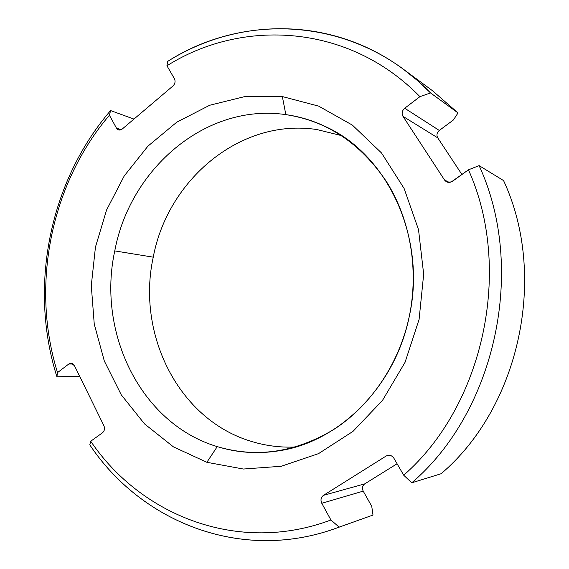 <?xml version="1.0" encoding="UTF-8"?>
<svg xmlns="http://www.w3.org/2000/svg" width="569" height="569" viewBox="0 0 569 569"><rect width="100%" height="100%" fill="white"/><g stroke="black" fill="none" stroke-linecap="round" stroke-linejoin="round"><path stroke-width="0.85" d="M373.008 515.059L371.742 506.318L363.207 491.132C361.863 488.145 362.368 485.72 364.736 483.87L323.455 495.35L386.159 456.011L389.495 455.264L386.159 456.011L387.759 455.356C390.32 454.937 392.368 455.904 393.904 458.258L403.698 475.2L411.771 482.796L441.11 473.735C519.561 407.191 548.054 276.043 503.572 180.586L479.112 165.622C526.681 268.547 495.77 411.167 411.771 482.796C495.77 411.167 526.681 268.547 479.112 165.622L468.458 169.811L479.112 165.622L503.572 180.586C548.054 276.043 519.561 407.191 441.11 473.735L411.771 482.796L403.698 475.2C483.707 405.512 513.202 269.158 468.458 169.811L451.324 181.931L447.362 182.151L444.517 179.982L449.24 182.4L444.517 179.982L402.994 116.368L437.739 137.854L461.928 174.498L437.739 137.854C436.323 135.123 436.843 132.655 439.304 130.45L453.379 120.002L458.024 112.932L430.534 92.932L419.922 96.659C348.818 23.649 242.316 18.215 166.945 65.776L174.427 78.721C175.608 81.367 175.117 83.785 172.948 85.99L122.264 129.007C119.931 130.635 117.989 130.329 116.446 128.089L109.419 115.244C50.641 184.157 30.47 285.78 57.519 372.603L68.806 364.004C71.061 362.638 72.946 363.186 74.439 365.639L103.899 425.69C105.009 428.578 104.532 430.953 102.448 432.817L90.727 441.238C140.763 515.379 238.198 554.91 330.923 519.988L321.784 503.295C320.354 500.009 320.909 497.363 323.455 495.35L386.159 456.011C389.203 454.531 391.785 455.278 393.904 458.258L403.698 475.2C483.707 405.512 513.202 269.158 468.458 169.811L452.533 181.255C449.368 183.097 446.701 182.67 444.517 179.982L402.994 116.368C401.472 113.395 402.041 110.685 404.701 108.252L419.922 96.659C348.818 23.649 242.316 18.215 166.945 65.776L167.62 61.431C245.452 11.48 356.592 16.579 430.534 92.932L417.319 80.435L403.35 69.219C330.66 15.327 236.548 17.795 167.62 61.431L166.945 65.776L174.427 78.721C175.608 81.367 175.117 83.785 172.948 85.99L122.264 129.007L118.494 129.874L116.446 128.089L109.419 115.244C50.641 184.157 30.47 285.78 57.519 372.603L56.907 376.778C28.486 286.989 49.368 181.689 110.592 110.564L109.419 115.244L110.592 110.564L133.957 119.092L110.592 110.564C49.368 181.689 28.486 286.989 56.907 376.778L79.688 376.337L56.907 376.778L57.519 372.603L68.806 364.004L73.131 363.996L68.806 364.004L70.976 363.242L74.439 365.639L103.899 425.69C105.009 428.578 104.532 430.953 102.448 432.817L90.727 441.238C140.763 515.379 238.198 554.91 330.923 519.988L339.131 527.129C242.536 563.815 141.14 522.114 89.788 444.858L90.727 441.238L89.788 444.858C140.543 521.104 239.912 562.841 335.539 528.445L373.008 515.059L371.742 506.318L363.207 491.132C361.863 488.145 362.368 485.72 364.736 483.87L397.084 463.763L364.736 483.87L323.455 495.35C320.909 497.363 320.354 500.009 321.784 503.295L330.923 519.988L339.131 527.129L373.008 515.059L335.539 528.445M316.826 129.54C240.502 117.847 167.635 179.719 153.253 257.174C136.297 334.103 178.566 420.157 252.053 441.608C266.107 445.847 280.617 447.654 295.603 447.014C280.617 447.654 266.107 445.847 252.053 441.608C178.566 420.157 136.297 334.103 153.253 257.174C167.635 179.719 240.502 117.847 316.826 129.54L341.578 135.628L316.826 129.54M285.837 114.625C205.814 102.833 129.931 168.908 114.767 250.908L153.253 257.174L114.767 250.908C129.931 168.908 205.814 102.833 285.837 114.625L282.352 96.559L245.417 96.424L209.691 105.251L176.746 122.2L147.912 146.176L124.248 175.906L106.567 210.018L95.45 247.088L91.289 285.617L94.248 324.11L104.319 361.023L121.247 394.808L144.547 423.919L173.445 446.878L206.867 462.298L217.244 446.622C140.451 423.549 96.936 332.374 114.767 250.908C96.936 332.374 140.451 423.549 217.244 446.622L206.867 462.298L173.445 446.878L144.547 423.919L121.247 394.808L104.319 361.023L94.248 324.11L91.289 285.617L95.45 247.088L106.567 210.018L124.248 175.906L147.912 146.176L176.746 122.2L209.691 105.251L245.417 96.424L282.352 96.559L318.676 106.133L352.41 125.13L381.522 152.976L404.097 188.439L418.521 229.656L423.67 274.222L419.097 319.401L405.043 362.346L382.489 400.405L353 431.373L318.54 453.628L281.278 466.26L243.39 469.034L206.867 462.298L243.39 469.034L281.278 466.26L318.54 453.628L353 431.373L382.489 400.405L405.043 362.346L419.097 319.401L423.67 274.222L418.521 229.656L404.097 188.439L381.522 152.976L352.41 125.13L318.676 106.133L282.352 96.559L285.837 114.625C327.026 120.948 360.597 143.317 386.536 181.724C410.299 219.449 419.061 269.635 409.239 316.627C426.771 238.816 388.314 155.949 327.31 127.463C313.96 120.891 300.133 116.609 285.837 114.625M409.239 316.627C399.203 363.584 371.123 405.092 334.672 428.926C296.029 452.419 256.882 458.315 217.244 446.622C237.309 452.832 258.091 454.197 279.578 450.712C339.245 441.679 395.156 386.614 409.239 316.627M363.207 491.132L321.784 503.295L363.207 491.132M121.176 129.704L116.446 128.089L121.176 129.704M403.35 69.219L432.476 90.706L458.024 112.932L432.461 90.691M402.994 116.368L437.739 137.854C436.323 135.123 436.843 132.655 439.304 130.45L404.701 108.252C402.041 110.685 401.472 113.395 402.994 116.368M419.922 96.659L430.534 92.932L458.024 112.932L453.379 120.002L439.304 130.45L404.701 108.252L419.922 96.659"/></g></svg>

